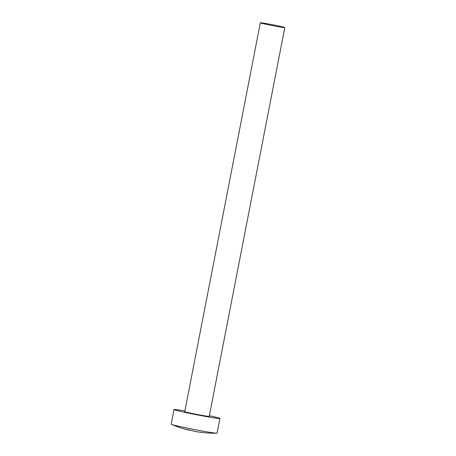 <?xml version="1.0" encoding="UTF-8"?>
<svg xmlns="http://www.w3.org/2000/svg" width="456" height="456" viewBox="0 0 456 456"><rect width="100%" height="100%" fill="white"/><g stroke="black" fill="none" stroke-linecap="round" stroke-linejoin="round"><path stroke-width="0.68" d="M261.812 22.88A12.466 0.433 11 0 0 260.336 22.8A12.466 0.433 11 0 0 272.483 25.604A12.466 0.433 11 0 0 284.8 27.554A12.466 0.433 11 0 0 275.618 25.342A12.466 0.433 11 0 0 261.812 22.88M260.336 22.8L184.754 411.62A12.466 0.433 11 0 0 196.906 414.424A12.466 0.433 11 0 0 209.224 416.374L284.8 27.554M184.885 410.942A23.37 0.815 11 0 0 176.825 409.687A23.37 0.815 11 0 0 174.049 409.539A23.37 0.815 11 0 0 196.832 414.8A23.37 0.815 11 0 0 219.929 418.454A23.37 0.815 11 0 0 209.355 415.701M174.049 409.539L171.2 424.211A23.37 0.815 11 0 0 171.473 424.399A23.37 0.815 11 0 0 193.982 429.472A23.37 0.815 11 0 0 216.748 433.2A23.37 0.815 11 0 0 217.079 433.132L219.929 418.454M188.983 429.985L188.955 430.139A110.734 52.127 -77.9 0 1 187.707 429.854A110.734 52.127 -77.9 0 1 185.467 429.176A110.221 97.168 -82.7 0 0 191.594 430.487A110.734 52.127 102.1 0 0 195.082 431.444A110.734 97.618 -82.7 0 0 201.797 432.356A110.221 51.881 102.1 0 0 204.214 432.71A110.791 110.791 0 0 0 216.748 433.2M202.589 432.499A110.734 97.618 97.3 0 1 200.794 432.254M171.473 424.399A110.791 110.791 0 0 0 187.707 429.854"/></g></svg>
